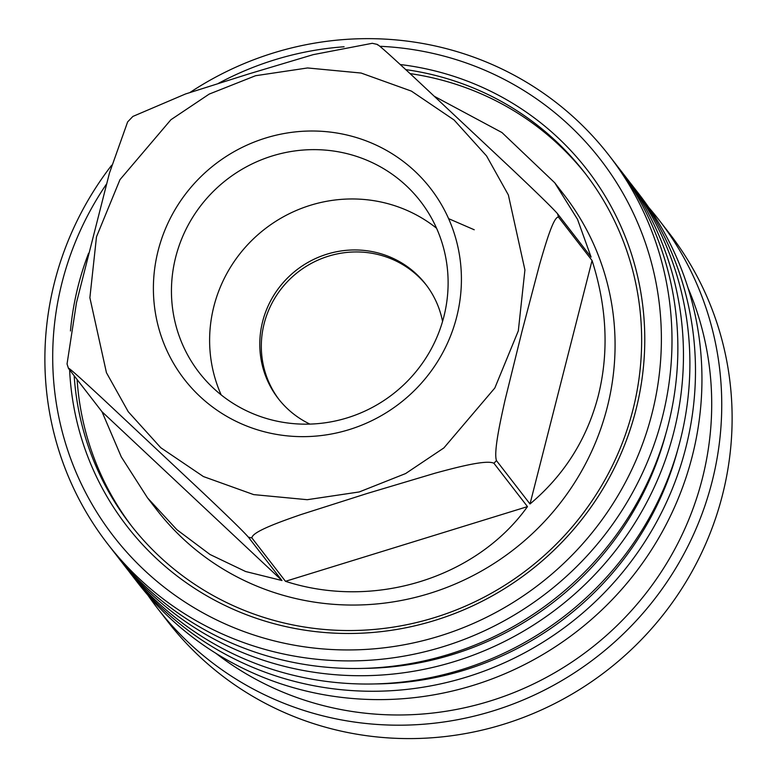 <?xml version="1.0" encoding="UTF-8"?>
<svg xmlns="http://www.w3.org/2000/svg" width="777" height="777" viewBox="0 0 777 777"><rect width="100%" height="100%" fill="white"/><g stroke="black" fill="none" stroke-linecap="round" stroke-linejoin="round"><path stroke-width="1.17" d="M521.921 331.692L539.607 264.462C545.328 244.668 553.632 216.045 558.508 217.142L592.064 260.509C607.002 307.342 609.061 352.476 598.241 395.92C586.956 439.18 564.209 475.203 530.011 503.972L496.454 460.606C493.531 451.835 500.437 420.668 505.079 399.941L521.921 331.692M434.547 96.426L501.961 132.546L554.729 182.77L577.515 219.318L591.083 257.08L557.527 213.714C550.864 206.08 527.768 184.149 512.412 169.571L412.218 75.602C397.688 62.16 376.486 42.541 377.583 44.94M377.369 44.435L372.27 43.298L313.15 54.662L249.009 73.854L185.528 93.968L132.877 116.433L127.632 121.911L109.431 173.145L76.476 302.69L67.045 363.976M215.87 653.302A307.818 298.436 -37.7 0 0 702.291 478.768A307.818 298.436 -37.7 0 0 688.014 287.908M629.914 182.44A317.142 307.488 142.3 0 1 632.74 186.033L639.199 194.386A317.142 307.488 142.3 0 1 692.249 456.225A317.142 307.488 142.3 0 1 310.985 692.152A317.142 307.488 142.3 0 1 137.587 582.585L131.119 574.232A317.142 307.488 142.3 0 1 128.351 570.59M147.824 595.095A317.142 307.488 -37.7 0 0 157.372 608.158A317.142 307.488 -37.7 0 0 469.599 717.21A317.142 307.488 -37.7 0 0 712.043 481.798A317.142 307.488 -37.7 0 0 658.993 219.959A317.142 307.488 -37.7 0 0 648.746 207.44M632.74 186.033A317.142 307.488 142.3 0 1 685.78 447.873A317.142 307.488 142.3 0 1 443.346 683.274A317.142 307.488 142.3 0 1 131.119 574.232M157.372 608.158L167.754 621.561A317.142 307.488 -37.7 0 0 479.972 730.613A317.142 307.488 -37.7 0 0 722.416 495.211A317.142 307.488 -37.7 0 0 669.376 233.362L658.993 219.959M374.961 683.935A309.683 300.252 -37.7 0 0 677.767 449.601M119.095 558.692L125.524 567.006A317.142 307.488 -37.7 0 0 437.752 676.048A317.142 307.488 -37.7 0 0 680.196 440.646A317.142 307.488 -37.7 0 0 627.146 178.807L620.716 170.493A317.142 307.488 142.3 0 1 673.756 432.342A317.142 307.488 142.3 0 1 431.313 667.744A317.142 307.488 142.3 0 1 119.095 558.692A317.142 307.488 142.3 0 1 116.327 555.06M362.937 668.395A309.683 300.252 -37.7 0 0 665.743 434.061M107.624 543.871L113.5 551.466A317.142 307.488 -37.7 0 0 425.728 660.518A317.142 307.488 -37.7 0 0 668.162 425.116A317.142 307.488 -37.7 0 0 615.122 163.267L609.246 155.672A317.142 307.488 142.3 0 1 662.295 417.521A317.142 307.488 142.3 0 1 419.852 652.923A317.142 307.488 142.3 0 1 107.624 543.871A317.142 307.488 142.3 0 1 54.584 282.032A317.142 307.488 142.3 0 1 111.655 165.248M379.866 46.29A307.818 298.436 142.3 0 1 651.961 413.723A307.818 298.436 142.3 0 1 281.915 642.705A307.818 298.436 142.3 0 1 62.121 282.216A307.818 298.436 142.3 0 1 106.41 184.178M69.619 369.891A291.025 282.158 -37.7 0 0 327.952 632.76A291.025 282.158 -37.7 0 0 635.868 410.139A291.025 282.158 -37.7 0 0 400.233 64.53M88.568 253.283A291.025 282.158 -37.7 0 0 78.205 285.8A291.025 282.158 -37.7 0 0 70.454 330.953M74.174 375.786A287.296 278.545 -37.7 0 0 130.4 524.524A287.296 278.545 -37.7 0 0 413.228 623.309A287.296 278.545 -37.7 0 0 632.857 410.062A287.296 278.545 -37.7 0 0 584.799 172.863A287.296 278.545 -37.7 0 0 405.74 69.609M586.266 174.767A287.296 278.545 -37.7 0 0 410.062 73.601M147.533 497.892L121.29 456.886L102.02 411.761L68.463 368.395C67.366 365.996 88.899 385.916 103.283 399.242L203.496 493.23C219.007 507.944 241.802 529.613 248.407 537.169L281.964 580.526L245.6 571.513L210.023 554.496L176.826 529.661L147.533 497.892L156.935 510.052A257.449 249.602 -37.7 0 0 410.392 598.572A257.449 249.602 -37.7 0 0 607.196 407.478A257.449 249.602 -37.7 0 0 564.131 194.92L554.729 182.77M493.919 463.257L527.476 506.623C476.33 578.214 373.659 609.906 285.48 581.313L251.923 537.956C251.787 531.779 281.021 521.513 300.524 514.714L367.472 493.376L435.295 473.125C455.982 467.531 486.363 459.421 493.919 463.257A257.449 249.602 -37.7 0 0 496.454 460.606M456.653 317.103A155.769 151.029 -37.7 0 0 345.425 134.674A155.769 151.029 -37.7 0 0 158.158 250.553A155.769 151.029 -37.7 0 0 269.386 432.983A155.769 151.029 -37.7 0 0 456.653 317.103M443.832 316.793A139.918 135.654 -37.7 0 0 420.435 201.272A139.918 135.654 -37.7 0 0 282.682 153.156A139.918 135.654 -37.7 0 0 175.728 257.012A139.918 135.654 -37.7 0 0 199.126 372.533A139.918 135.654 -37.7 0 0 336.878 420.639A139.918 135.654 -37.7 0 0 443.832 316.793M436.557 228.224A139.918 135.654 -37.7 0 0 213.898 306.332A139.918 135.654 -37.7 0 0 221.173 394.901M442.56 321.445A93.279 90.433 -37.7 0 0 425.777 284.372A93.279 90.433 -37.7 0 0 333.945 252.302A93.279 90.433 -37.7 0 0 262.636 321.542A93.279 90.433 -37.7 0 0 278.234 398.552A93.279 90.433 -37.7 0 0 309.916 424.106M426.534 285.373A93.279 90.433 -37.7 0 0 334.858 254.438A93.279 90.433 -37.7 0 0 264.17 323.523A93.279 90.433 -37.7 0 0 279.011 399.543M68.463 368.395L67.036 363.976M592.064 260.509L530.011 503.972M527.476 506.623L285.48 581.313M281.964 580.526L102.02 411.761M77.108 379.574A287.296 278.545 -37.7 0 0 131.876 526.418M218.454 83.343A307.818 298.436 142.3 0 1 344.094 46.775M189.947 92.502A317.142 307.488 142.3 0 1 609.246 155.672M617.89 166.9A317.142 307.488 142.3 0 1 620.716 170.493M96.494 236.8L119.969 179.662L170.911 119.736L209.198 94.095L255.555 75.719L307.556 67.958L361.13 73.048L411.392 91.103L454.059 119.969L486.567 155.944L508.372 194.978L524.922 269.949L518.317 330.856L494.832 387.995L443.89 447.921L405.604 473.562L359.246 491.948L307.245 499.698L253.671 494.609L203.409 476.554L160.742 447.688L128.244 411.723L106.439 372.678L89.879 297.708L96.494 236.8M558.508 217.142A257.449 249.602 -37.7 0 0 557.527 213.714M248.407 537.169A257.449 249.602 -37.7 0 0 251.923 537.956M474.232 229.769L448.611 218.648"/></g></svg>
